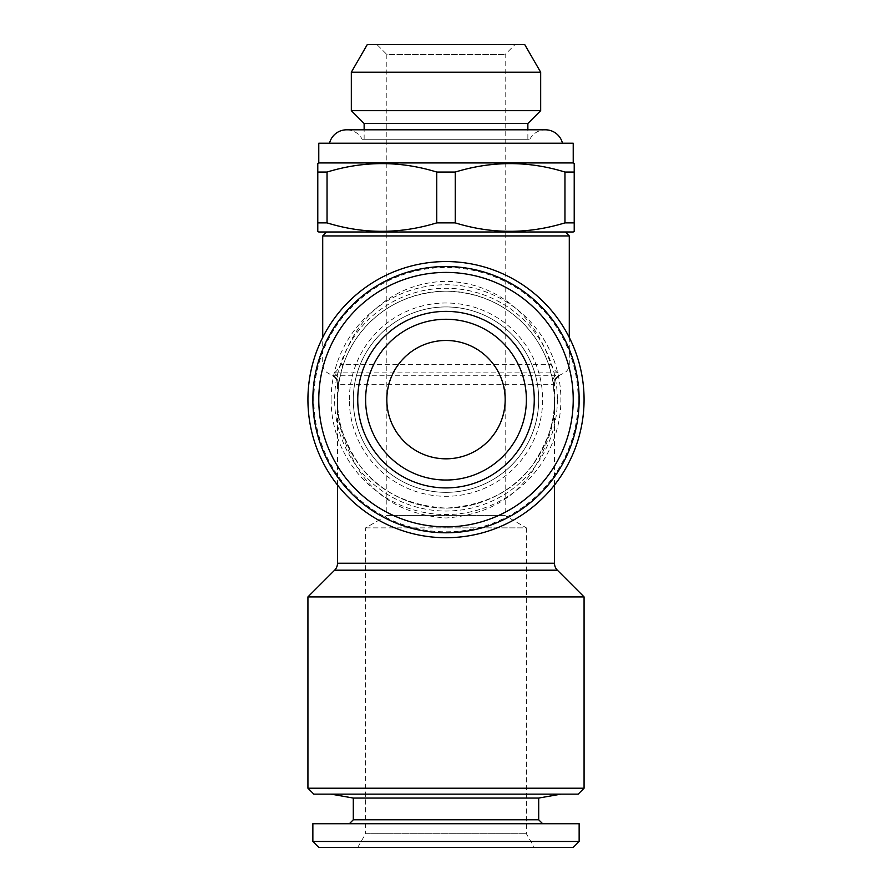 <?xml version="1.0" encoding="UTF-8"?>
<svg xmlns="http://www.w3.org/2000/svg" width="892" height="892" viewBox="0 0 892 892"><rect width="100%" height="100%" fill="white"/><g stroke="black" fill="none" stroke-linecap="round" stroke-linejoin="round"><path stroke-width="0.67" stroke-dasharray="4.46 3.34" d="M357.737 847.4L365.62 833.73L526.38 833.73L365.62 833.73L365.62 527.863L386.827 515.621L386.827 399.649C384.452 416.954 402.203 458.009 446 458.822C489.797 458.009 507.548 416.954 505.173 399.649L505.173 54.468L515.041 44.6L376.959 44.6L386.827 54.468L505.173 54.468L386.827 54.468L386.827 399.649C384.452 382.333 402.203 341.279 446 340.476C489.797 341.279 507.548 382.333 505.173 399.649L505.173 515.621L386.827 515.621L505.173 515.621L526.38 527.863L446 527.863L526.38 527.863L526.38 833.73L534.263 847.4L357.737 847.4L534.263 847.4M365.62 399.649A80.38 80.38 0 0 1 446 319.269A80.38 80.38 0 0 1 526.38 399.649A80.38 80.38 0 0 1 446 480.03A80.38 80.38 0 0 1 365.62 399.649M349.352 823.729L542.648 823.729L349.352 823.729M331.099 794.148L560.901 794.148L331.099 794.148M365.62 527.863L446 527.863L365.62 527.863M337.51 485.058L337.51 399.649C336.061 418.504 343.297 440.202 359.208 464.743C378.052 491.068 406.975 505.53 446 508.128C485.025 505.53 513.948 491.068 532.792 464.743C548.703 440.202 555.939 418.504 554.49 399.649C555.939 420.221 548.703 443.882 532.792 470.653C513.948 499.375 485.025 515.163 446 517.996C406.975 515.163 378.052 499.375 359.208 470.653C343.297 443.882 336.061 420.221 337.51 399.649L338.425 384.296A9.868 9.779 90 0 0 333.541 375.755L333.742 372.912C335.225 372.711 337.778 369.868 341.402 364.371C353.845 320.752 391.153 282.452 446.223 281.303C500.958 282.686 538.166 320.763 550.598 364.371C554.222 369.868 556.775 372.711 558.258 372.912L558.459 375.755L564.346 372.912A9.868 9.868 0 0 0 569.286 364.371L569.286 337.466M554.49 485.058L554.49 399.649L553.196 382.969L549.55 367.303C536.75 326.316 499.81 292.531 446.223 291.16C392.29 292.32 355.272 326.294 342.45 367.303L338.804 382.969L337.51 399.649A108.489 108.489 0 0 1 446 291.16A108.489 108.489 0 0 1 554.49 399.649L554.49 384.296A9.868 9.868 0 0 1 559.418 375.755L332.582 375.755L327.654 372.912A9.868 9.868 0 0 1 322.714 364.371L322.714 337.466M584.07 399.649A138.07 138.07 0 0 1 446 537.72A138.07 138.07 0 0 1 307.93 399.649A138.07 138.07 0 0 1 446 261.568A138.07 138.07 0 0 1 584.07 399.649M332.582 375.755A9.868 9.868 0 0 1 337.51 384.296L338.425 384.296A9.868 6.946 -172.5 0 1 338.425 385.578A9.868 9.834 -172.5 0 0 333.541 375.755L332.582 375.755M553.575 384.296L554.49 399.649A108.489 108.489 0 0 1 446 508.128A108.489 108.489 0 0 1 337.51 399.649L337.51 384.296L553.575 384.296A9.868 6.946 172.5 0 0 553.575 385.578A9.868 9.834 172.5 0 1 558.459 375.755A9.868 9.779 -90 0 0 553.575 384.296M578.161 399.649A132.161 132.161 0 0 1 446 531.799A132.161 132.161 0 0 1 313.839 399.649A132.161 132.161 0 0 1 446 267.488A132.161 132.161 0 0 1 578.161 399.649M326.662 231.987L565.338 231.987L326.662 231.987M527.863 139.275L364.137 139.275L527.863 139.275L527.863 129.808M364.137 139.275L364.137 129.808M329.527 143.222L562.473 143.222L329.527 143.222M529.837 139.275A17.55 17.55 0 0 1 545.413 129.808L346.587 129.808A17.55 17.55 0 0 1 362.163 139.275L529.837 139.275L362.163 139.275M353.299 399.649A92.701 92.701 0 0 1 446 306.937A92.701 92.701 0 0 1 538.701 399.649A92.701 92.701 0 0 1 446 492.351A92.701 92.701 0 0 1 353.299 399.649A92.701 92.701 0 0 1 446 306.937A92.701 92.701 0 0 1 538.701 399.649A92.701 92.701 0 0 1 446 492.351A92.701 92.701 0 0 1 353.299 399.649M331.099 399.649A114.901 114.901 0 0 1 446 284.749A114.901 114.901 0 0 1 560.901 399.649A114.901 114.901 0 0 1 446 514.539A114.901 114.901 0 0 1 331.099 399.649M349.352 399.649A96.648 96.648 0 0 1 446 302.99A96.648 96.648 0 0 1 542.648 399.649A96.648 96.648 0 0 1 446 496.298A96.648 96.648 0 0 1 349.352 399.649M312.858 399.649A133.142 133.142 0 0 1 446 266.507A133.142 133.142 0 0 1 579.142 399.649A133.142 133.142 0 0 1 446 532.792A133.142 133.142 0 0 1 312.858 399.649M527.863 123.497L364.137 123.497M573.221 143.222L318.778 143.222M524.741 44.6L367.259 44.6M540.675 72.219L351.325 72.219M540.675 110.675L351.325 110.675M376.959 44.6L515.041 44.6M574.214 231.418L574.214 224.405M564.959 222.877L574.214 222.877L574.214 172.056L564.959 172.056L564.959 222.877C528.577 234.128 492.005 234.128 455.255 222.877L455.255 172.056C491.637 160.805 528.209 160.805 564.959 172.056M327.041 172.056L317.786 172.056L317.786 222.877L327.041 222.877L327.041 172.056C363.423 160.805 399.995 160.805 436.745 172.056L436.745 222.877C400.363 234.128 363.791 234.128 327.041 222.877M573.221 162.946L318.778 162.946M455.255 172.056L436.745 172.056M573.221 231.987L318.778 231.987M455.255 222.877L436.745 222.877M569.286 235.934L322.714 235.934M578.161 794.148L313.839 794.148M584.07 788.227L307.93 788.227M307.93 596.893L584.07 596.893M339.138 380.94L338.804 382.969A9.868 9.723 -171.2 0 0 333.742 372.912L558.258 372.912A9.868 9.723 -8.8 0 0 553.196 382.969L552.862 380.94M342.45 367.303A9.868 4.248 -162.7 0 0 341.402 364.371L550.598 364.371A9.868 4.248 -17.3 0 0 549.55 367.303M538.701 798.061L353.299 798.061M538.701 819.781L353.299 819.781M579.142 823.729L312.858 823.729M579.142 841.479L312.858 841.479M573.221 847.4L318.778 847.4M557.377 399.649A111.377 111.377 0 0 1 446 511.027A111.377 111.377 0 0 1 334.623 399.649A111.377 111.377 0 0 1 446 288.272A111.377 111.377 0 0 1 557.377 399.649M553.575 385.578L554.49 399.649A108.489 108.489 0 0 1 446 508.128A108.489 108.489 0 0 1 337.51 399.649L337.51 399.616M554.49 563.22L337.51 563.22M557.377 570.2L334.623 570.2M554.49 399.649C554.501 413.765 551.758 427.603 546.227 441.161M345.773 441.161C340.242 427.603 337.499 413.765 337.51 399.649L338.425 385.578"/><path stroke-width="1.34" d="M386.827 399.649A59.173 59.173 0 0 1 446 340.476A59.173 59.173 0 0 1 505.173 399.649A59.173 59.173 0 0 1 446 458.822A59.173 59.173 0 0 1 386.827 399.649M312.858 841.479L318.778 847.4L573.221 847.4L579.142 841.479L579.142 823.729L312.858 823.729L312.858 841.479L579.142 841.479M349.352 823.729L353.299 819.781L538.701 819.781L542.648 823.729M538.701 819.781L538.701 798.061L560.901 794.148M353.299 819.781L353.299 798.061L538.701 798.061M353.299 798.061L331.099 794.148M569.286 337.466L569.286 235.934L322.714 235.934L322.714 337.466M337.51 485.058L337.51 563.22A9.868 9.868 0 0 1 334.623 570.2L307.93 596.893L584.07 596.893L557.377 570.2A9.868 9.868 0 0 1 554.49 563.22L554.49 485.058M584.07 399.649A138.07 138.07 0 0 1 446 537.72A138.07 138.07 0 0 1 307.93 399.649A138.07 138.07 0 0 1 446 261.568A138.07 138.07 0 0 1 584.07 399.649M584.07 788.227L578.161 794.148L313.839 794.148L307.93 788.227L584.07 788.227L584.07 596.893M307.93 788.227L307.93 596.893M326.662 231.987L322.714 235.934M565.338 231.987L569.286 235.934M317.786 231.418L317.786 222.877L317.786 231.418L318.778 231.987L573.221 231.987L574.214 231.418L574.214 222.877L564.959 222.877L564.959 172.056C528.577 160.805 492.005 160.805 455.255 172.056L455.255 222.877C491.637 234.128 528.209 234.128 564.959 222.877M564.959 172.056L574.214 172.056L574.214 163.515L573.221 162.946L318.778 162.946L317.786 163.515L317.786 222.877L327.041 222.877C363.423 234.128 399.995 234.128 436.745 222.877L455.255 222.877M436.745 222.877L436.745 172.056C400.363 160.805 363.791 160.805 327.041 172.056L317.786 172.056L317.786 163.515M436.745 172.056L455.255 172.056M574.214 163.515L574.214 224.405M573.221 162.946L573.221 143.222L318.778 143.222L318.778 162.946M364.137 129.808L364.137 123.497L527.863 123.497L540.675 110.675L540.675 72.219L351.325 72.219L351.325 110.675L540.675 110.675M364.137 123.497L351.325 110.675M351.325 72.219L367.259 44.6L524.741 44.6L540.675 72.219M527.863 129.808L527.863 123.497M329.527 143.222A17.55 17.55 0 0 1 346.587 129.808L545.413 129.808A17.55 17.55 0 0 1 562.473 143.222M526.38 399.649A80.38 80.38 0 0 1 446 480.03A80.38 80.38 0 0 1 365.62 399.649A80.38 80.38 0 0 1 446 319.269A80.38 80.38 0 0 1 526.38 399.649M312.858 399.649A133.142 133.142 0 0 1 446 266.507A133.142 133.142 0 0 1 579.142 399.649A133.142 133.142 0 0 1 446 532.792A133.142 133.142 0 0 1 312.858 399.649M318.778 399.649A127.221 127.221 0 0 1 446 272.417A127.221 127.221 0 0 1 573.221 399.649A127.221 127.221 0 0 1 446 526.871A127.221 127.221 0 0 1 318.778 399.649M534.263 399.649A88.263 88.263 0 0 1 446 487.913A88.263 88.263 0 0 1 357.737 399.649A88.263 88.263 0 0 1 446 311.375A88.263 88.263 0 0 1 534.263 399.649M327.041 172.056L327.041 222.877M334.623 570.2L557.377 570.2M337.51 563.22L554.49 563.22"/></g></svg>
